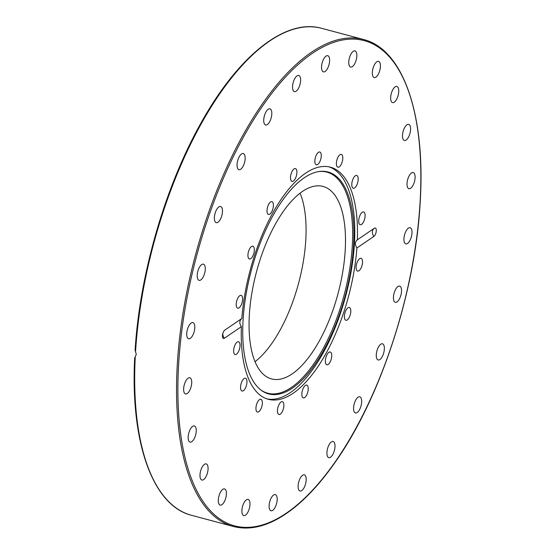 <?xml version="1.0" encoding="UTF-8"?>
<svg xmlns="http://www.w3.org/2000/svg" width="555" height="555" viewBox="0 0 555 555"><rect width="100%" height="100%" fill="white"/><g stroke="black" fill="none" stroke-linecap="round" stroke-linejoin="round"><path stroke-width="0.83" d="M300.075 193.154A99.622 42.201 -75 0 1 298.646 283.043A99.622 42.201 -75 0 1 255.071 361.68M302.371 191.489A99.622 42.201 -75 0 1 322.975 186.431A99.622 42.201 -75 0 1 342.81 271.513A99.622 42.201 -75 0 1 292.173 373.876A99.622 42.201 -75 0 1 271.575 378.926A99.622 42.201 -75 0 1 251.741 293.845A99.622 42.201 -75 0 1 302.371 191.489M328.983 166.847A120.144 50.9 -75 0 1 351.28 270.653A120.144 50.9 -75 0 1 290.487 392.489A120.144 50.9 -75 0 1 267.017 398.899M292.443 388.105A114.864 48.66 -75 0 1 261.114 390.172A114.864 48.66 -75 0 1 247.572 286.311A114.864 48.66 -75 0 1 304.195 177.815A114.864 48.66 -75 0 1 319.52 171.467A114.864 48.66 -75 0 1 352.182 260.649A114.864 48.66 -75 0 1 292.443 388.105M318.952 171.544A114.427 48.479 -75 0 1 350.857 261.058A114.427 48.479 -75 0 1 291.417 387.425A114.427 48.479 -75 0 1 260.67 389.825M321.56 66.524A8.367 3.545 -75 0 1 327.741 55.694A8.367 3.545 -75 0 1 329.608 61.043A8.367 3.545 -75 0 1 323.426 71.866A8.367 3.545 -75 0 1 321.56 66.524M349.026 59.649A8.367 3.545 -75 0 1 354.957 50.9A8.367 3.545 -75 0 1 356.581 58.317A8.367 3.545 -75 0 1 350.642 67.065A8.367 3.545 -75 0 1 349.026 59.649M373.106 68.008A8.367 3.545 -75 0 1 378.531 61.383A8.367 3.545 -75 0 1 379.648 70.922A8.367 3.545 -75 0 1 374.216 77.554A8.367 3.545 -75 0 1 373.106 68.008M392.156 91.041A8.367 3.545 -75 0 1 396.86 86.434A8.367 3.545 -75 0 1 397.248 97.992A8.367 3.545 -75 0 1 392.545 102.606A8.367 3.545 -75 0 1 392.156 91.041M404.886 127.164A8.367 3.545 -75 0 1 408.688 124.348A8.367 3.545 -75 0 1 410.568 129.433A8.367 3.545 -75 0 1 408.175 137.695A8.367 3.545 -75 0 1 404.373 140.512A8.367 3.545 -75 0 1 402.493 135.427A8.367 3.545 -75 0 1 404.886 127.164M410.429 173.93A8.367 3.545 -75 0 1 413.218 172.536A8.367 3.545 -75 0 1 415.022 178.634A8.367 3.545 -75 0 1 411.685 187.312A8.367 3.545 -75 0 1 408.896 188.707A8.367 3.545 -75 0 1 407.092 182.602A8.367 3.545 -75 0 1 410.429 173.93M408.397 228.14A8.367 3.545 -75 0 1 410.131 227.716A8.367 3.545 -75 0 1 411.796 234.862A8.367 3.545 -75 0 1 407.543 243.465A8.367 3.545 -75 0 1 405.816 243.888A8.367 3.545 -75 0 1 404.144 236.742A8.367 3.545 -75 0 1 408.397 228.14M398.941 286.109A8.367 3.545 -75 0 1 399.642 286.137A8.367 3.545 -75 0 1 401.105 294.344A8.367 3.545 -75 0 1 396.027 302.329A8.367 3.545 -75 0 1 395.327 302.302A8.367 3.545 -75 0 1 393.87 294.094A8.367 3.545 -75 0 1 398.941 286.109M382.693 343.878A8.367 3.545 -75 0 1 383.665 353.07A8.367 3.545 -75 0 1 378.156 359.973A8.367 3.545 -75 0 1 377.927 359.89A8.367 3.545 -75 0 1 376.963 350.698A8.367 3.545 -75 0 1 382.471 343.802A8.367 3.545 -75 0 1 382.693 343.878M360.771 397.519A8.367 3.545 -75 0 1 360.646 407.099A8.367 3.545 -75 0 1 355.464 412.962A8.367 3.545 -75 0 1 354.472 412.233A8.367 3.545 -75 0 1 354.596 402.646A8.367 3.545 -75 0 1 359.779 396.79A8.367 3.545 -75 0 1 360.771 397.519M334.665 443.369A8.367 3.545 -75 0 1 333.611 452.804A8.367 3.545 -75 0 1 328.803 457.66A8.367 3.545 -75 0 1 327.263 455.78A8.367 3.545 -75 0 1 328.317 446.345A8.367 3.545 -75 0 1 333.125 441.489A8.367 3.545 -75 0 1 334.665 443.369M306.152 478.306A8.367 3.545 -75 0 1 304.376 487.117A8.367 3.545 -75 0 1 299.991 491.022A8.367 3.545 -75 0 1 298.153 487.567A8.367 3.545 -75 0 1 299.922 478.764A8.367 3.545 -75 0 1 304.306 474.851A8.367 3.545 -75 0 1 306.152 478.306M277.174 499.951A8.367 3.545 -75 0 1 270.993 510.78A8.367 3.545 -75 0 1 269.12 505.438A8.367 3.545 -75 0 1 275.308 494.609A8.367 3.545 -75 0 1 277.174 499.951M249.708 506.826A8.367 3.545 -75 0 1 243.777 515.574A8.367 3.545 -75 0 1 242.153 508.158A8.367 3.545 -75 0 1 248.092 499.41A8.367 3.545 -75 0 1 249.708 506.826M225.628 498.466A8.367 3.545 -75 0 1 220.203 505.092A8.367 3.545 -75 0 1 219.086 495.553A8.367 3.545 -75 0 1 224.518 488.92A8.367 3.545 -75 0 1 225.628 498.466M206.578 475.434A8.367 3.545 -75 0 1 201.874 480.04A8.367 3.545 -75 0 1 201.486 468.482A8.367 3.545 -75 0 1 206.189 463.876A8.367 3.545 -75 0 1 206.578 475.434M193.848 439.31A8.367 3.545 -75 0 1 190.046 442.127A8.367 3.545 -75 0 1 188.166 437.042A8.367 3.545 -75 0 1 190.559 428.779A8.367 3.545 -75 0 1 194.361 425.962A8.367 3.545 -75 0 1 196.241 431.048A8.367 3.545 -75 0 1 193.848 439.31M188.305 392.545A8.367 3.545 -75 0 1 185.516 393.939A8.367 3.545 -75 0 1 183.712 387.841A8.367 3.545 -75 0 1 187.049 379.169A8.367 3.545 -75 0 1 189.838 377.768A8.367 3.545 -75 0 1 191.642 383.873A8.367 3.545 -75 0 1 188.305 392.545M190.33 338.335A8.367 3.545 -75 0 1 188.603 338.758A8.367 3.545 -75 0 1 186.938 331.613A8.367 3.545 -75 0 1 191.191 323.01A8.367 3.545 -75 0 1 192.918 322.587A8.367 3.545 -75 0 1 194.583 329.732A8.367 3.545 -75 0 1 190.33 338.335M199.793 280.365A8.367 3.545 -75 0 1 199.085 280.344A8.367 3.545 -75 0 1 197.629 272.13A8.367 3.545 -75 0 1 202.707 264.145A8.367 3.545 -75 0 1 203.407 264.173A8.367 3.545 -75 0 1 204.864 272.38A8.367 3.545 -75 0 1 199.793 280.365M216.034 222.597A8.367 3.545 -75 0 1 215.069 213.404A8.367 3.545 -75 0 1 220.578 206.502A8.367 3.545 -75 0 1 220.807 206.585A8.367 3.545 -75 0 1 221.771 215.777A8.367 3.545 -75 0 1 216.263 222.673A8.367 3.545 -75 0 1 216.034 222.597M237.963 168.956A8.367 3.545 -75 0 1 238.088 159.375A8.367 3.545 -75 0 1 243.27 153.513A8.367 3.545 -75 0 1 244.262 154.248A8.367 3.545 -75 0 1 244.138 163.829A8.367 3.545 -75 0 1 238.948 169.684A8.367 3.545 -75 0 1 237.963 168.956M264.069 123.106A8.367 3.545 -75 0 1 265.124 113.671A8.367 3.545 -75 0 1 269.931 108.815A8.367 3.545 -75 0 1 271.471 110.695A8.367 3.545 -75 0 1 270.417 120.13A8.367 3.545 -75 0 1 265.609 124.986A8.367 3.545 -75 0 1 264.069 123.106M292.582 88.169A8.367 3.545 -75 0 1 294.358 79.358A8.367 3.545 -75 0 1 298.743 75.452A8.367 3.545 -75 0 1 300.581 78.907A8.367 3.545 -75 0 1 298.805 87.711A8.367 3.545 -75 0 1 294.421 91.624A8.367 3.545 -75 0 1 292.582 88.169M358.724 220.508A6.618 2.803 -75 0 1 363.622 211.941A6.618 2.803 -75 0 1 365.1 216.166A6.618 2.803 -75 0 1 360.202 224.733A6.618 2.803 -75 0 1 358.724 220.508M356.511 264.381A6.618 2.803 -75 0 1 361.027 258.304A6.618 2.803 -75 0 1 362.137 265.012A6.618 2.803 -75 0 1 357.614 271.097A6.618 2.803 -75 0 1 356.511 264.381M345.592 311.133A6.618 2.803 -75 0 1 349.31 307.484A6.618 2.803 -75 0 1 349.615 316.634A6.618 2.803 -75 0 1 345.897 320.284A6.618 2.803 -75 0 1 345.592 311.133M327.63 353.632A6.618 2.803 -75 0 1 330.246 352.009A6.618 2.803 -75 0 1 331.71 356.428A6.618 2.803 -75 0 1 329.448 363.171A6.618 2.803 -75 0 1 326.833 364.802A6.618 2.803 -75 0 1 325.362 360.382A6.618 2.803 -75 0 1 327.63 353.632M305.375 385.42A6.618 2.803 -75 0 1 306.742 385.08A6.618 2.803 -75 0 1 308.06 390.741A6.618 2.803 -75 0 1 304.695 397.54A6.618 2.803 -75 0 1 303.328 397.879A6.618 2.803 -75 0 1 302.01 392.225A6.618 2.803 -75 0 1 305.375 385.42M282.197 401.647A6.618 2.803 -75 0 1 282.377 401.681A6.618 2.803 -75 0 1 283.432 408.598A6.618 2.803 -75 0 1 279.137 414.509A6.618 2.803 -75 0 1 278.957 414.474A6.618 2.803 -75 0 1 277.902 407.557A6.618 2.803 -75 0 1 282.197 401.647M261.641 399.85A6.618 2.803 -75 0 1 261.544 407.432A6.618 2.803 -75 0 1 257.437 412.067A6.618 2.803 -75 0 1 256.653 411.491A6.618 2.803 -75 0 1 256.75 403.908A6.618 2.803 -75 0 1 260.857 399.274A6.618 2.803 -75 0 1 261.641 399.85M246.822 380.3A6.618 2.803 -75 0 1 245.685 387.556A6.618 2.803 -75 0 1 242.042 391.018A6.618 2.803 -75 0 1 240.676 388.944A6.618 2.803 -75 0 1 241.82 381.687A6.618 2.803 -75 0 1 245.456 378.226A6.618 2.803 -75 0 1 246.822 380.3M240.003 345.966A6.618 2.803 -75 0 1 235.112 354.534A6.618 2.803 -75 0 1 233.634 350.309A6.618 2.803 -75 0 1 238.525 341.741A6.618 2.803 -75 0 1 240.003 345.966M242.223 302.093A6.618 2.803 -75 0 1 237.7 308.171A6.618 2.803 -75 0 1 236.597 301.462A6.618 2.803 -75 0 1 241.12 295.378A6.618 2.803 -75 0 1 242.223 302.093M253.142 255.342A6.618 2.803 -75 0 1 249.424 258.991A6.618 2.803 -75 0 1 249.119 249.84A6.618 2.803 -75 0 1 252.837 246.191A6.618 2.803 -75 0 1 253.142 255.342M271.104 212.843A6.618 2.803 -75 0 1 268.488 214.466A6.618 2.803 -75 0 1 267.024 210.047A6.618 2.803 -75 0 1 269.286 203.303A6.618 2.803 -75 0 1 271.901 201.673A6.618 2.803 -75 0 1 273.365 206.092A6.618 2.803 -75 0 1 271.104 212.843M293.359 181.055A6.618 2.803 -75 0 1 291.992 181.395A6.618 2.803 -75 0 1 290.674 175.734A6.618 2.803 -75 0 1 294.039 168.935A6.618 2.803 -75 0 1 295.406 168.595A6.618 2.803 -75 0 1 296.724 174.249A6.618 2.803 -75 0 1 293.359 181.055M316.53 164.828A6.618 2.803 -75 0 1 316.357 164.793A6.618 2.803 -75 0 1 315.302 157.877A6.618 2.803 -75 0 1 319.597 151.966A6.618 2.803 -75 0 1 319.777 152.001A6.618 2.803 -75 0 1 320.832 158.917A6.618 2.803 -75 0 1 316.53 164.828M337.093 166.625A6.618 2.803 -75 0 1 337.19 159.042A6.618 2.803 -75 0 1 341.297 154.408A6.618 2.803 -75 0 1 342.081 154.984A6.618 2.803 -75 0 1 341.977 162.566A6.618 2.803 -75 0 1 337.877 167.201A6.618 2.803 -75 0 1 337.093 166.625M351.912 186.175A6.618 2.803 -75 0 1 353.049 178.918A6.618 2.803 -75 0 1 356.692 175.456A6.618 2.803 -75 0 1 358.058 177.531A6.618 2.803 -75 0 1 356.914 184.787A6.618 2.803 -75 0 1 353.278 188.249A6.618 2.803 -75 0 1 351.912 186.175M135.566 351.391A252.039 106.775 -75 0 1 269.55 41.112A252.039 106.775 -75 0 1 321.671 28.326C285.18 17.892 237.276 56.457 199.731 125.291C164.648 188.388 139.673 275.245 135.115 350.045L136.266 354.34L134.789 357.933M356.9 247.974C354.805 244.602 354.957 241.883 357.358 239.815L374.361 228.23A4.454 1.887 -75 0 1 374.417 228.195A4.454 1.887 -75 0 1 376.276 230.901A4.454 1.887 -75 0 1 373.91 236.388L356.9 247.974A120.144 50.9 -75 0 1 293.22 393.217A120.144 50.9 -75 0 1 268.37 399.309A120.144 50.9 -75 0 1 241.376 326.659L224.373 338.245A4.454 1.887 -75 0 1 222.791 337.87A4.454 1.887 -75 0 1 222.763 333.735A4.454 1.887 -75 0 1 224.824 330.086L241.834 318.501C239.33 320.644 239.177 323.364 241.376 326.659M357.254 239.885L357.358 239.815A120.144 50.9 -75 0 0 330.364 167.166A120.144 50.9 -75 0 0 305.514 173.257A120.144 50.9 -75 0 0 241.834 318.501M177.232 365.599A252.039 106.775 105 0 0 233.475 526.508C252.143 531.232 272.304 525.03 293.956 507.908C308.087 496.614 321.886 481.317 335.352 462.003C380.924 397.644 415.806 290.307 420.267 200.792C425.519 114.406 402.992 49.145 363.518 39.502A252.039 106.775 105 0 0 311.397 52.288A252.039 106.775 105 0 0 177.232 365.599M420.149 200.972A251.04 106.352 -75 0 1 286.519 513.042A251.04 106.352 -75 0 1 178.585 365.502A251.04 106.352 -75 0 1 312.215 53.433A251.04 106.352 -75 0 1 420.149 200.972M233.475 526.508L191.628 515.331A252.039 106.775 -75 0 1 135.226 357.441M224.373 338.245A5.98 4.863 55.7 0 1 222.895 333.257M374.153 228.376A5.98 4.863 -124.3 0 0 373.91 236.388M363.518 39.502L321.671 28.326M134.671 358.017C130.286 442.495 152.785 505.806 191.628 515.331"/></g></svg>
